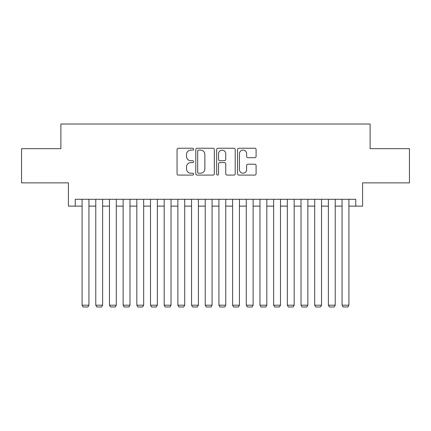<?xml version="1.0" encoding="UTF-8"?>
<svg xmlns="http://www.w3.org/2000/svg" width="431" height="431" viewBox="0 0 431 431"><rect width="100%" height="100%" fill="white"/><g stroke="black" fill="none" stroke-linecap="round" stroke-linejoin="round"><path stroke-width="0.65" d="M193.611 149.169A0.943 0.943 0 0 0 192.668 148.226L178.396 148.226A1.341 1.341 0 0 0 177.055 149.573L177.055 173.747A1.341 1.341 0 0 0 178.396 175.088L192.668 175.088A0.943 0.943 0 0 0 193.611 174.151A0.943 0.943 0 0 0 192.668 173.208L190.82 173.208A4.299 4.299 0 0 1 186.526 168.909L186.526 166.899A4.299 4.299 0 0 1 190.82 162.6L192.668 162.6A0.943 0.943 0 0 0 193.611 161.657A0.943 0.943 0 0 0 192.668 160.72L190.82 160.72A4.299 4.299 0 0 1 186.526 156.421L186.526 154.406A4.299 4.299 0 0 1 190.82 150.107L192.668 150.107A0.943 0.943 0 0 0 193.611 149.169M254.748 157.698A1.341 1.341 0 0 0 256.095 156.356L256.095 149.573A1.341 1.341 0 0 0 254.748 148.226L238.903 148.226A1.341 1.341 0 0 0 237.562 149.573L237.562 173.747A1.341 1.341 0 0 0 238.903 175.088L254.748 175.088A1.341 1.341 0 0 0 256.095 173.747L256.095 165.552A1.341 1.341 0 0 0 254.748 164.211L247.97 164.211A1.341 1.341 0 0 0 246.624 165.552L246.624 169.615A3.593 3.593 0 0 1 243.03 173.208A3.593 3.593 0 0 1 239.442 169.615L239.442 153.7A3.593 3.593 0 0 1 243.03 150.107A3.593 3.593 0 0 1 246.624 153.7L246.624 156.356A1.341 1.341 0 0 0 247.97 157.698L254.748 157.698M75.253 206.126L75.253 199.284L355.747 199.284L355.747 206.126L362.59 206.126L362.59 182.868L409.45 182.868L409.45 148.663L370.11 148.663L370.11 124.031L60.89 124.031L60.89 148.663L21.55 148.663L21.55 182.868L68.41 182.868L68.41 206.126L82.095 206.126M214.326 149.573A1.341 1.341 0 0 0 212.984 148.226L197.134 148.226A1.341 1.341 0 0 0 195.793 149.573L195.793 173.747A1.341 1.341 0 0 0 197.134 175.088L212.984 175.088A1.341 1.341 0 0 0 214.326 173.747L214.326 149.573M218.016 148.226L233.866 148.226A1.341 1.341 0 0 1 235.207 149.573L235.207 173.747A1.341 1.341 0 0 1 233.866 175.088L227.083 175.088A1.341 1.341 0 0 1 225.742 173.747L225.742 163.942A1.341 1.341 0 0 0 224.4 162.6L219.896 162.6A1.341 1.341 0 0 0 218.555 163.942L218.555 174.151A0.943 0.943 0 0 1 217.617 175.088A0.943 0.943 0 0 1 216.674 174.151L216.674 149.573A1.341 1.341 0 0 1 218.016 148.226M88.937 206.126L95.779 206.126M102.621 206.126L109.458 206.126M116.3 206.126L123.142 206.126M129.984 206.126L136.826 206.126M143.668 206.126L150.511 206.126M157.347 206.126L164.189 206.126M171.032 206.126L177.874 206.126M184.716 206.126L191.558 206.126M198.395 206.126L205.237 206.126M212.079 206.126L218.921 206.126M225.763 206.126L232.605 206.126M239.442 206.126L246.284 206.126M253.126 206.126L259.968 206.126M266.811 206.126L273.653 206.126M280.489 206.126L287.332 206.126M294.174 206.126L301.016 206.126M307.858 206.126L314.7 206.126M321.542 206.126L328.379 206.126M335.221 206.126L342.063 206.126M348.905 206.126L355.747 206.126M198.61 150.107A0.943 0.943 0 0 0 197.673 151.049L197.673 172.271A0.943 0.943 0 0 0 198.61 173.208L200.56 173.208A4.299 4.299 0 0 0 204.854 168.909L204.854 154.406A4.299 4.299 0 0 0 200.56 150.107L198.61 150.107M225.742 153.77A3.593 3.593 0 0 0 222.148 150.177A3.593 3.593 0 0 0 218.555 153.77L218.555 159.378A1.341 1.341 0 0 0 219.896 160.72L224.4 160.72A1.341 1.341 0 0 0 225.742 159.378L225.742 153.77M88.937 199.284L88.937 305.191L82.095 305.191L82.095 199.284M88.937 305.191L87.908 306.969L83.124 306.969L82.095 305.191M102.621 199.284L102.621 305.191L95.779 305.191L95.779 199.284M102.621 305.191L101.592 306.969L96.803 306.969L95.779 305.191M116.3 199.284L116.3 305.191L109.458 305.191L109.458 199.284M116.3 305.191L115.276 306.969L110.487 306.969L109.458 305.191M129.984 199.284L129.984 305.191L123.142 305.191L123.142 199.284M129.984 305.191L128.961 306.969L124.171 306.969L123.142 305.191M143.668 199.284L143.668 305.191L136.826 305.191L136.826 199.284M143.668 305.191L142.639 306.969L137.85 306.969L136.826 305.191M157.347 199.284L157.347 305.191L150.511 305.191L150.511 199.284M157.347 305.191L156.324 306.969L151.534 306.969L150.511 305.191M171.032 199.284L171.032 305.191L164.189 305.191L164.189 199.284M171.032 305.191L170.008 306.969L165.218 306.969L164.189 305.191M184.716 199.284L184.716 305.191L177.874 305.191L177.874 199.284M184.716 305.191L183.687 306.969L178.897 306.969L177.874 305.191M198.395 199.284L198.395 305.191L191.558 305.191L191.558 199.284M198.395 305.191L197.371 306.969L192.582 306.969L191.558 305.191M212.079 199.284L212.079 305.191L205.237 305.191L205.237 199.284M212.079 305.191L211.055 306.969L206.266 306.969L205.237 305.191M225.763 199.284L225.763 305.191L218.921 305.191L218.921 199.284M225.763 305.191L224.734 306.969L219.945 306.969L218.921 305.191M239.442 199.284L239.442 305.191L232.605 305.191L232.605 199.284M239.442 305.191L238.418 306.969L233.629 306.969L232.605 305.191M253.126 199.284L253.126 305.191L246.284 305.191L246.284 199.284M253.126 305.191L252.103 306.969L247.313 306.969L246.284 305.191M266.811 199.284L266.811 305.191L259.968 305.191L259.968 199.284M266.811 305.191L265.782 306.969L260.992 306.969L259.968 305.191M280.489 199.284L280.489 305.191L273.653 305.191L273.653 199.284M280.489 305.191L279.466 306.969L274.676 306.969L273.653 305.191M294.174 199.284L294.174 305.191L287.332 305.191L287.332 199.284M294.174 305.191L293.15 306.969L288.361 306.969L287.332 305.191M307.858 199.284L307.858 305.191L301.016 305.191L301.016 199.284M307.858 305.191L306.829 306.969L302.039 306.969L301.016 305.191M321.542 199.284L321.542 305.191L314.7 305.191L314.7 199.284M321.542 305.191L320.513 306.969L315.724 306.969L314.7 305.191M335.221 199.284L335.221 305.191L328.379 305.191L328.379 199.284M335.221 305.191L334.197 306.969L329.408 306.969L328.379 305.191M348.905 199.284L348.905 305.191L342.063 305.191L342.063 199.284M348.905 305.191L347.876 306.969L343.092 306.969L342.063 305.191"/></g></svg>
